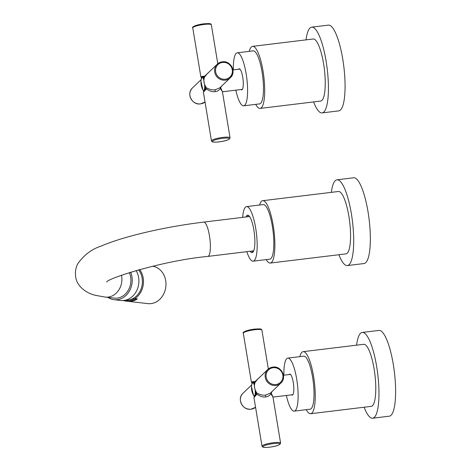 <?xml version="1.0" encoding="UTF-8"?>
<svg xmlns="http://www.w3.org/2000/svg" width="471" height="471" viewBox="0 0 471 471"><rect width="100%" height="100%" fill="white"/><g stroke="black" fill="none" stroke-linecap="round" stroke-linejoin="round"><path stroke-width="0.71" d="M254.858 396.135L253.433 395.175A6.735 1.613 -96.9 0 1 253.227 394.804A16.809 16.809 0 0 1 251.891 383.783A6.735 1.613 83.1 0 1 251.997 383.376L253.528 382.058A7.071 1.696 83.1 0 1 254.729 383.382A7.071 1.696 -96.9 0 0 253.345 382.122M256.059 394.633A7.071 1.696 -96.9 0 0 256.265 392.213A7.071 1.696 -96.9 0 1 256.059 394.633M253.433 395.175A6.735 1.613 -96.9 0 0 255.152 389.758M251.997 383.376A6.735 1.613 83.1 0 1 254.446 385.661M252.945 382.146A7.459 1.79 83.1 0 1 253.245 381.763M251.373 381.975L254.411 381.475L253.993 381.881M254.411 381.475L254.952 382.676C253.775 386.891 254.623 388.716 256.583 392.737L256.512 392.537M256.153 394.933L256.571 394.539L256.583 392.737M256.571 394.539C254.128 397.495 253.386 398.201 254.352 396.67L254.646 396.558M251.514 386.762L253.469 395.234M256.471 393.915C260.133 396.447 263.218 397.447 265.726 396.912C267.793 396.77 269.512 395.74 270.896 393.821L272.968 397.024L280.598 443.093A9.426 1.619 170.6 0 0 273.31 442.711A9.426 1.619 170.6 0 0 262 446.172L253.934 397.442L254.369 396.158M256.512 392.891C260.204 394.833 263.307 395.558 265.809 395.063L270.383 393.12M256.654 392.761C254.493 389.217 253.934 385.843 254.976 382.635M272.821 367.121A9.426 9.002 46.2 0 0 267.811 369.476L257.331 379.526L254.84 382.77M261.317 375.705L254.511 382.099M270.96 392.467L270.896 393.821L271.331 393.191L272.98 397.088M271.09 392.443L271.331 393.191M272.444 391.148L271.355 392.561M291.561 394.839A10.603 2.543 -96.9 0 0 292.291 395.145A10.603 2.543 -96.9 0 0 293.274 382.458A10.603 2.543 83.1 0 0 289.736 374.098A10.603 2.543 83.1 0 0 289.1 374.569M286.368 395.469A26.7 6.406 -96.9 0 0 294.234 411.13A26.7 6.406 -96.9 0 0 296.701 379.167A26.7 6.406 83.1 0 0 287.793 358.113L303.683 356.182A26.7 6.406 83.1 0 1 312.597 377.236A26.7 6.406 83.1 0 1 310.124 409.199L294.234 411.13M283.901 375.199A26.7 6.406 83.1 0 1 287.793 358.113M306.256 409.67A31.257 7.501 -96.9 0 0 310.677 413.721A31.257 7.501 -96.9 0 0 313.568 376.305A31.257 7.501 83.1 0 0 303.136 351.66L363.683 344.307A31.257 7.501 83.1 0 1 374.109 368.946A31.257 7.501 83.1 0 1 371.219 406.361L310.677 413.721M299.815 356.653A31.257 7.501 83.1 0 1 303.136 351.66M364.118 407.227A43.197 10.368 -96.9 0 0 372.661 418.213A43.197 10.368 -96.9 0 0 376.659 366.509A43.197 10.368 83.1 0 0 362.24 332.455L378.89 330.436A43.197 10.368 83.1 0 1 393.309 364.489A43.197 10.368 -96.9 0 1 389.311 416.187L372.661 418.213M356.576 345.166A43.197 10.368 83.1 0 1 362.24 332.455M252.338 382.629L252.845 381.745L253.48 381.663M204.314 90.832L202.889 89.873A6.735 1.613 -96.9 0 1 202.689 89.502A16.809 16.809 0 0 1 201.347 78.474A6.735 1.613 83.1 0 1 201.453 78.068L202.983 76.749A7.071 1.696 83.1 0 1 204.19 78.08A7.071 1.696 -96.9 0 0 202.801 76.82M205.515 89.331A7.071 1.696 -96.9 0 0 205.727 86.911A7.071 1.696 -96.9 0 1 205.515 89.331M202.889 89.873A6.735 1.613 -96.9 0 0 204.608 84.456M201.453 78.068A6.735 1.613 83.1 0 1 203.902 80.358M202.406 76.844A7.459 1.79 83.1 0 1 202.701 76.461M200.834 76.673L203.866 76.172L203.454 76.579M203.866 76.172L204.408 77.374C203.231 81.589 204.078 83.414 206.039 87.429L205.968 87.235M205.615 89.625L206.033 89.237L206.039 87.429M203.808 91.368L204.226 90.956L203.808 91.368C202.842 92.899 203.584 92.186 206.033 89.237M200.97 81.459L202.924 89.932M205.927 88.613C209.589 91.144 212.68 92.145 215.182 91.609C217.249 91.468 218.974 90.438 220.357 88.519L222.43 91.715L230.054 137.791A9.426 1.619 170.6 0 0 222.765 137.402A9.426 1.619 170.6 0 0 211.461 140.87L203.39 92.139L203.831 90.85M205.974 87.588C209.666 89.525 212.762 90.249 215.265 89.761L219.833 87.824L230.313 77.78A9.426 9.002 46.2 0 0 231.991 67.153A9.426 9.002 46.2 0 0 222.341 61.807M206.11 87.459C203.949 83.915 203.39 80.535 204.432 77.332M222.277 61.819A9.426 9.002 46.2 0 0 217.272 64.174L206.793 74.218L204.296 77.462M210.773 70.403L203.972 76.797M220.416 87.164L220.357 88.519L220.787 87.889L222.442 91.786M220.546 87.141L220.787 87.889M221.9 85.846L220.817 87.259M241.017 89.537A10.603 2.543 -96.9 0 0 241.747 89.843A10.603 2.543 -96.9 0 0 242.73 77.15A10.603 2.543 83.1 0 0 239.191 68.795A10.603 2.543 83.1 0 0 238.556 69.266M235.824 90.167A26.7 6.406 -96.9 0 0 243.69 105.822A26.7 6.406 -96.9 0 0 246.162 73.865A26.7 6.406 83.1 0 0 237.249 52.811L253.145 50.88A26.7 6.406 83.1 0 1 262.053 71.933A26.7 6.406 83.1 0 1 259.58 103.891L243.69 105.822M233.357 69.896A26.7 6.406 83.1 0 1 237.249 52.811M255.712 104.362A31.257 7.501 -96.9 0 0 260.133 108.412A31.257 7.501 -96.9 0 0 263.024 71.003A31.257 7.501 83.1 0 0 252.591 46.358L313.138 39.005A31.257 7.501 83.1 0 1 323.571 63.644A31.257 7.501 83.1 0 1 320.68 101.059L260.133 108.412M249.271 51.351A31.257 7.501 83.1 0 1 252.591 46.358M313.574 101.924A43.197 10.368 -96.9 0 0 322.117 112.91A43.197 10.368 -96.9 0 0 326.115 61.206A43.197 10.368 83.1 0 0 311.696 27.153L328.352 25.128A43.197 10.368 83.1 0 1 342.764 59.181A43.197 10.368 -96.9 0 1 338.767 110.885L322.117 112.91M306.038 39.864A43.197 10.368 83.1 0 1 311.696 27.153M201.8 77.326L202.3 76.437L202.936 76.361M130.644 272.15A18.846 15.932 -83.4 0 1 131.939 276.689A18.846 15.932 96.6 0 1 114.076 299.691L120.747 300.469A18.846 15.932 96.6 0 0 138.609 277.46A18.846 15.932 -83.4 0 0 136.101 270.519M114.076 299.691A18.846 15.932 96.6 0 1 107.936 297.395M129.307 272.568A17.28 14.607 96.6 0 1 130.632 277.042A17.28 14.607 96.6 0 1 114.259 298.131L105.269 297.089A17.28 14.607 96.6 0 0 121.642 276A17.28 14.607 96.6 0 0 121.494 275.205M251.649 251.084A18.846 4.522 -96.9 0 0 252.845 252.25M247.481 216.784A18.846 4.522 83.1 0 1 248.364 215.365M250.136 251.273A18.846 4.522 -96.9 0 0 252.12 252.609A18.846 4.522 -96.9 0 0 253.863 230.048A18.846 4.522 83.1 0 0 247.575 215.188A18.846 4.522 83.1 0 0 245.968 216.966M246.839 251.673A27.489 6.594 -96.9 0 0 253.162 261.187A27.489 6.594 -96.9 0 0 255.706 228.288A27.489 6.594 83.1 0 0 246.533 206.616L263.183 204.591A27.489 6.594 83.1 0 1 272.356 226.263A27.489 6.594 83.1 0 1 269.812 259.162L253.162 261.187M242.671 217.367A27.489 6.594 83.1 0 1 246.533 206.616M266.192 259.603A31.416 7.536 83.1 0 0 270.283 263.059A31.416 7.536 83.1 0 0 271.549 262.406A31.416 7.536 -96.9 0 0 273.616 228.2A31.416 7.536 -96.9 0 0 262.706 200.693A31.416 7.536 -96.9 0 0 261.44 201.347A31.416 7.536 83.1 0 0 259.556 205.032M262.706 200.693L338.39 191.497A31.416 7.536 83.1 0 1 349.299 219.003A31.416 7.536 83.1 0 1 347.233 253.215A31.416 7.536 83.1 0 1 345.967 253.869L270.283 263.059M338.908 254.723A43.197 10.368 -96.9 0 0 347.392 265.562A43.197 10.368 -96.9 0 0 351.384 213.858A43.197 10.368 83.1 0 0 336.971 179.804L353.621 177.779A43.197 10.368 83.1 0 1 368.034 211.838A43.197 10.368 -96.9 0 1 364.042 263.536L347.392 265.562M331.331 192.356A43.197 10.368 83.1 0 1 336.971 179.804M152.575 266.221A18.846 15.932 96.6 0 1 165.698 280.61A18.846 15.932 -83.4 0 1 147.841 303.618L125.333 300.998A18.846 15.932 96.6 0 0 125.934 301.057L134.894 298.608L137.397 298.902L128.436 301.346A18.846 15.932 -83.4 0 0 137.397 298.902M128.436 301.346L125.934 301.057M253.151 382.099A7.071 1.696 83.1 0 1 254.593 384.018M255.506 395.334A7.071 1.696 -96.9 0 0 255.883 391.489M243.042 393.22C236.595 398.725 242.624 410.718 251.049 409.199L255.565 407.291A9.426 9.002 -133.8 0 1 251.078 409.187A9.426 9.002 -133.8 0 1 241.382 403.877A9.426 9.002 -133.8 0 1 243.042 393.22L251.679 384.942M265.726 396.912A1.572 0.377 83.1 0 1 265.809 395.063M280.857 383.082C287.304 377.583 281.275 365.584 272.85 367.103L267.811 369.476A9.426 9.002 46.2 0 0 266.15 380.132A9.426 9.002 46.2 0 0 275.853 385.437A9.426 9.002 46.2 0 0 280.857 383.082L270.378 393.132M252.279 383.906L251.367 381.946L243.301 333.209A9.426 1.619 -9.4 0 1 254.605 329.747A9.426 1.619 -9.4 0 1 261.9 330.13L268.335 369.017M243.996 332.432A8.637 1.484 -9.4 0 1 254.316 329.141M275.894 384.513A8.637 8.254 46.2 0 0 282.83 375.11A8.637 8.254 46.2 0 0 273.109 367.721A8.637 8.254 46.2 0 0 266.174 377.13A8.637 8.254 46.2 0 0 275.894 384.513M269.583 447.162A8.637 1.484 170.6 0 0 279.75 444.383A8.637 1.484 170.6 0 0 273.268 443.635A8.637 1.484 170.6 0 0 263.101 446.408A8.637 1.484 170.6 0 0 269.583 447.162M202.607 76.797A7.071 1.696 83.1 0 1 204.049 78.71M204.962 90.032A7.071 1.696 -96.9 0 0 205.338 86.187M192.498 87.918C186.051 93.417 192.08 105.416 200.505 103.897L205.02 101.983A9.426 9.002 -133.8 0 1 200.54 103.879A9.426 9.002 -133.8 0 1 190.837 98.574A9.426 9.002 -133.8 0 1 192.498 87.918L201.135 79.64M215.182 91.609A1.572 0.377 83.1 0 1 215.265 89.761M217.272 64.174A9.426 9.002 46.2 0 0 215.606 74.83A9.426 9.002 46.2 0 0 225.309 80.135A9.426 9.002 46.2 0 0 230.313 77.78C236.76 72.275 230.731 60.282 222.306 61.801L217.272 64.174M201.735 78.604L200.829 76.638L192.757 27.907A9.426 1.619 -9.4 0 1 204.067 24.445A9.426 1.619 -9.4 0 1 211.355 24.828L217.79 63.715M193.451 27.124A8.637 1.484 -9.4 0 1 203.772 23.838M225.35 79.21A8.637 8.254 46.2 0 0 232.285 69.802A8.637 8.254 46.2 0 0 222.571 62.419A8.637 8.254 46.2 0 0 215.636 71.828A8.637 8.254 46.2 0 0 225.35 79.21M219.044 141.859A8.637 1.484 170.6 0 0 229.206 139.08A8.637 1.484 170.6 0 0 222.724 138.327A8.637 1.484 170.6 0 0 212.556 141.106A8.637 1.484 170.6 0 0 219.044 141.859M253.728 250.837L207.852 256.407A17.28 4.145 -96.9 0 0 209.448 235.724A17.28 4.145 -96.9 0 0 203.684 222.106C165.309 226.734 123.626 236.301 100.959 246.174C91.88 249.047 84.203 254.829 77.927 263.524C75.772 267.357 75.019 271.755 75.66 276.724C76.649 286.044 86.146 293.286 95.601 295.358L105.269 297.089M139.657 269.518A18.846 15.932 96.6 0 1 143.19 277.996A18.846 15.932 96.6 0 1 134.894 298.608M125.374 300.21A18.063 15.266 -83.4 0 0 129.996 299.786A18.063 15.266 -83.4 0 0 141.577 287.398A18.063 15.266 -83.4 0 0 138.592 269.812M256.365 394.239L254.352 396.664M283.454 375.257L290.46 374.404M272.997 397.094L292.927 394.674M243.301 333.209C242.512 332.626 243.79 331.743 247.14 330.571L254.346 329.129C262.747 328.54 261.046 329.253 261.9 330.13M262 446.172C262.147 447.421 264.667 447.756 269.553 447.179C276.571 446.278 280.251 444.918 280.598 443.093M254.222 382.04L252.845 381.745M205.821 88.931L204.102 91.25M232.91 69.949L239.922 69.102M222.453 91.792L242.382 89.372M192.757 27.907C191.968 27.318 193.245 26.441 196.595 25.269L203.802 23.821C212.203 23.238 210.502 23.944 211.355 24.828M211.461 140.87C211.609 142.118 214.122 142.454 219.009 141.877C226.027 140.97 229.707 139.61 230.054 137.791M203.678 76.738L202.3 76.437M249.559 216.53L203.684 222.106M106.764 282.07C105.716 279.085 161.959 260.681 207.852 256.407M123.055 300.539L125.333 300.998"/></g></svg>
